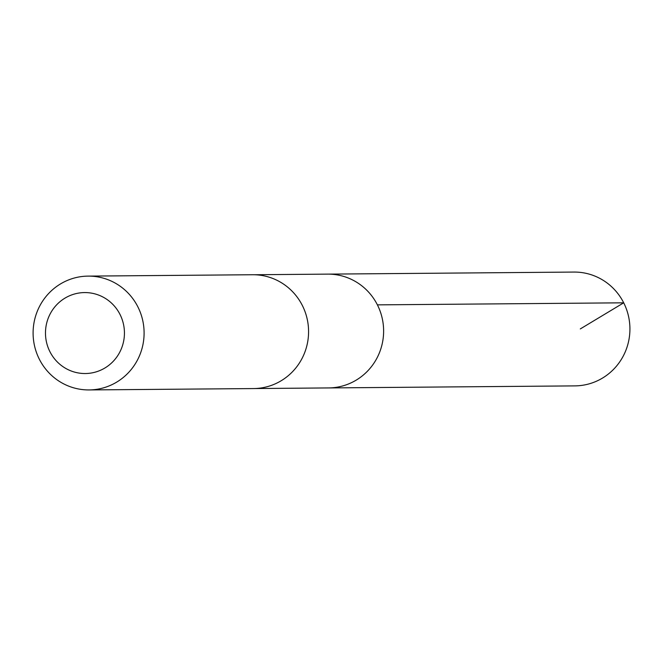 <?xml version="1.0" encoding="UTF-8"?>
<svg xmlns="http://www.w3.org/2000/svg" width="662" height="662" viewBox="0 0 662 662"><rect width="100%" height="100%" fill="white"/><g stroke="black" fill="none" stroke-linecap="round" stroke-linejoin="round"><path stroke-width="0.99" d="M253.811 274.747L327.657 274.126A56.907 55.492 89.5 0 1 383.621 330.57A56.907 55.492 89.5 0 1 328.6 387.932L574.897 385.888A56.915 55.5 -90.5 0 0 613.748 369.156A56.915 55.5 -90.5 0 0 625.59 306.945A56.915 55.5 -90.5 0 0 573.954 272.065L327.657 274.126A56.907 55.492 89.5 0 1 383.621 330.57A56.907 55.492 89.5 0 1 328.6 387.932L254.762 388.544M89.072 389.935L253.554 388.569A56.915 55.5 -90.5 0 0 292.397 371.837A56.915 55.5 -90.5 0 0 304.239 309.617A56.915 55.5 -90.5 0 0 252.603 274.738L88.12 276.112A56.915 55.5 -90.5 0 0 33.1 333.483A56.915 55.5 -90.5 0 0 89.072 389.935A56.915 55.5 -90.5 0 0 127.915 373.211A56.915 55.5 -90.5 0 0 139.765 310.991A56.915 55.5 -90.5 0 0 88.12 276.112M112.929 361.634A40.481 39.48 -90.5 0 0 95.105 293.936A40.481 39.48 -90.5 0 0 46.845 343.595A40.481 39.48 -90.5 0 0 112.929 361.634M580.309 328.923L623.703 302.815L377.398 304.868"/></g></svg>
